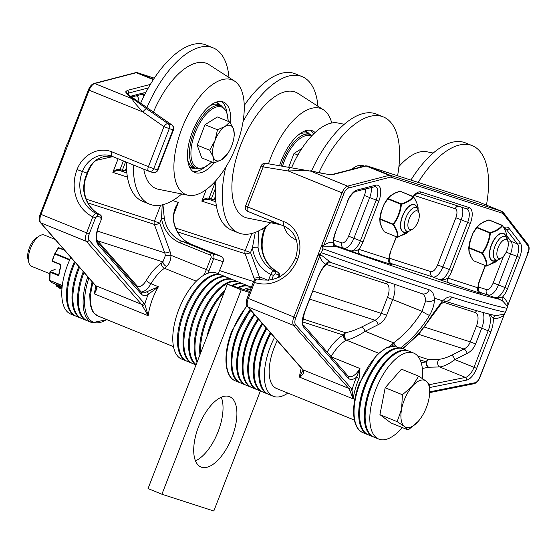 <?xml version="1.0" encoding="UTF-8"?>
<svg xmlns="http://www.w3.org/2000/svg" width="556" height="556" viewBox="0 0 556 556"><rect width="100%" height="100%" fill="white"/><g stroke="black" fill="none" stroke-linecap="round" stroke-linejoin="round"><path stroke-width="0.83" d="M319.672 255.128A4.219 2.731 96.5 0 1 320.041 254.05L317.983 255.128L319.672 255.128L319.686 256.017A4.219 2.968 171.2 0 1 321.132 254.961L320.041 254.05L321.403 252.723L317.983 255.128L293.853 317.073A8.437 3.885 112.1 0 0 293.686 325.475L348.661 388.359A1.487 1.286 -41.2 0 0 350.572 387.574L295.597 324.69A1.487 1.286 138.8 0 1 293.686 325.475L248.073 306.968A8.437 3.885 -67.9 0 1 248.275 298.482L254.495 282.434C255.468 280.064 256.559 278.938 257.769 279.063A2.106 1.87 -72.1 0 0 257.762 279.056C255.385 279.001 253.953 279.974 253.46 281.975L254.495 282.434A37.968 33.673 -72.1 0 0 297.682 259.075A29.531 26.195 -72.1 0 0 284.074 221.705L247.649 206.922L263.176 166.897L288.272 170.991C297.96 170.609 305.3 170.616 310.283 171.005L320.034 172.805A4.191 1.932 112.1 0 1 320.214 172.833A4.219 4.219 0 0 0 320.006 172.784A4.219 0.41 101.4 0 1 320.034 172.805M293.915 317.177L295.709 317.83L319.686 256.017C320.972 260.09 323.029 262.835 325.872 264.253A4.219 3.725 123.3 0 1 329.604 261.584L321.132 254.961M329.604 261.584L331.751 262.8L328.492 262.891L325.872 264.253A18.98 8.75 112.1 0 0 318.47 276.075L304.285 312.639A14.762 6.804 112.1 0 0 303.937 327.484L348.063 377.955A18.98 8.75 112.1 0 0 356.507 377.218A40.074 18.466 112.1 0 0 351.969 390.277A18.362 8.458 112.1 0 0 350.572 387.574M331.633 262.766L422.143 293.742A6.324 5.497 -71.8 0 0 429.211 289.808A674.949 20.113 -158.8 0 1 321.403 252.723L322.925 248.789L322.807 246.92M504.25 228.481L505.112 228.523A12.656 5.831 -67.9 0 1 506.349 229.496L517.448 243.903A12.656 5.831 -67.9 0 1 517.01 256.455L504.945 287.556L507.607 288.557A14.762 6.804 112.1 0 1 502.561 297.022A4.219 3.718 -54 0 0 502.895 301.22L507.225 306.05A4.219 2.968 171.2 0 1 507.92 304.688C506.815 300.991 505.029 298.433 502.561 297.022L498.586 297.801L494.812 297.55L499.364 299.253A4.219 1.932 110.3 0 1 498.586 297.801M507.225 306.05L507.531 306.641A4.219 4.101 49.6 0 1 507.767 305.508L528.012 252.883L527.533 252.619M507.524 306.69L507.6 306.12M507.579 306.356L507.767 305.508M324.266 246.892A4.219 2.808 49.7 0 1 323.884 245.189L323.265 245.856A4.219 2.773 -56.9 0 0 322.807 246.913L336.352 246.544A668.625 19.926 -158.8 0 0 499.364 299.253L502.895 301.22M507.524 306.683L507.586 306.321M323.265 245.856L322.014 244.737L322.925 248.789A674.949 20.113 21.2 0 0 506.989 308.302L507.461 306.926M479.863 293.151A4.219 3.739 107.9 0 1 477.924 287.813L447.795 278.07C445.787 279.578 442.923 280.078 439.212 279.578L479.863 293.151C481.413 293.61 481.454 293.478 479.988 292.762A12.656 5.831 -67.9 0 1 479.939 292.741M342.197 192.696L343.976 193.384A6.95 3.204 -67.9 0 1 348.487 188.025A1.487 1.244 -104.6 0 0 347.59 186.142A8.437 3.885 112.1 0 0 342.079 192.73L322.014 244.737L322.807 246.913M334.156 246.662A4.219 3.683 90.4 0 1 333.329 242.312C330.438 241.985 327.289 242.944 323.884 245.189L343.976 193.384M335.136 245.898L335.553 246.134A4.219 4.177 123.5 0 0 336.352 246.544L335.365 246.002A12.656 5.831 -67.9 0 0 335.421 246.016M335.553 246.134L333.329 242.312A14.762 6.804 112.1 0 1 335.24 232.832L347.535 201.786L335.24 232.832M496.543 315.558A4.219 3.697 -87 0 0 493.235 318.366C496.418 318.894 499.907 317.942 503.715 315.516A4.219 2.808 49.7 0 1 504.097 314.119L496.543 315.558L494.02 315.217C483.129 312.736 466.609 307.982 444.446 300.956L444.487 300.963A6.324 5.72 107.6 0 1 444.452 300.956M479.251 377.1L479.738 377.336L504.174 314.779A4.219 4.149 164 0 1 504.758 313.772L504.097 314.119M503.319 315.043L504.146 314.87L504.758 313.772M489.495 314.14L490.809 315.37A4.219 2.37 110 0 1 492.081 314.765M490.809 315.37L493.235 318.366A18.98 8.75 112.1 0 1 490.837 331.807L488.175 330.799L473.99 367.37A12.656 5.831 -67.9 0 1 465.448 377.427A2.106 1.793 78.6 0 1 466.686 380.109A14.762 6.804 112.1 0 0 476.652 368.371L490.837 331.807M342.079 192.73L293.853 317.073M504.612 314.015L507.204 307.815M302.436 369.413L302.888 370.06A2.106 1.758 -29.6 0 0 303.666 370.727A16.875 7.777 112.1 0 0 303.048 369.851L248.073 306.968A2.106 1.821 -41.2 0 1 247.462 306.53L302.436 369.413A2.106 1.821 -41.2 0 0 303.048 369.851L348.661 388.359A16.875 7.777 -67.9 0 1 349.946 390.847A1.487 1.14 -16.5 0 0 351.969 390.277L353.213 398.916A37.968 17.493 -67.9 0 1 359.086 378.414L359.968 368.531L356.507 377.218L359.086 378.414M349.946 390.847L353.213 398.916L299.441 377.1C302.735 374.939 304.146 372.819 303.666 370.727M402.961 348.737L418.974 333.92L432.088 316.051A6.324 0.737 -149.1 0 1 432.088 316.051L440.922 304.16L441.805 301.776A109.678 97.286 -72.1 0 0 442.256 300.692L438.552 299.496A674.949 20.113 21.2 0 1 434.799 298.28L434.424 299.239C434.062 294.089 432.325 290.948 429.211 289.808M434.799 298.28L438.552 299.496A674.949 20.113 21.2 0 0 442.215 300.678L442.256 300.692M506.989 308.302L505.46 312.229A674.949 20.113 -158.8 0 1 451.667 297.064C448.88 296.285 445.599 297.814 441.839 301.637M277.291 340.647A37.968 17.493 112.1 0 0 275.484 344.484A37.968 17.493 112.1 0 0 276.485 388.449L354.387 420.065M326.337 264.385L386.448 283.817A12.656 5.831 -67.9 0 1 387.435 297.411L381.333 313.139A12.656 11.224 107.9 0 1 375.05 320.235L361.873 326.9C355.868 329.861 350.44 331.779 345.589 332.648L345.352 332.683A4.219 2.12 -99.3 0 0 344.581 336.436A4.219 2.12 -99.3 0 0 346.242 340.216L346.464 340.182C352.254 338.75 358.46 335.782 365.104 331.272L378.282 324.614A16.875 14.97 -72.1 0 0 386.656 315.141L392.758 299.42A16.875 7.777 112.1 0 0 394.273 284.436M302.93 370.421L299.441 377.1A37.968 17.493 112.1 0 1 301.255 368.065M319.943 172.958L329.048 174.514A2.106 0.917 -85.2 0 0 328.77 174.375L333.051 174.236A2.106 1.772 75.4 0 1 333.051 174.236L333.051 174.236A2.106 1.772 75.4 0 1 334.038 174.313L366.105 165.98L389.165 175.342L347.59 186.142L310.283 171.005A4.219 0.41 101.4 0 0 310.199 170.803L310.199 170.803A4.219 0.41 101.4 0 0 310.172 170.803M328.77 174.375C324.176 173.931 319.672 172.624 320.541 172.909L319.915 172.84M290.934 167.46A4.219 1.932 99.3 0 0 290.802 167.425L290.802 167.425A4.219 1.932 99.3 0 0 288.272 170.991L342.016 192.8M466.797 208.861A12.656 5.831 -67.9 0 1 466.838 208.882A12.656 5.831 -67.9 0 1 467.645 222.407L449.345 269.577L452.007 270.584A14.762 6.804 112.1 0 1 447.795 278.07A4.219 3.739 -72.1 0 0 449.734 283.407M479.71 292.644L478.494 290.454L477.924 287.813A14.762 6.804 112.1 0 1 479.807 279.571L480.036 279.633C478.452 283.977 477.931 287.563 478.48 290.385M363.04 241.818L378.838 201.105A14.762 6.804 112.1 0 0 375.557 185.231L357.001 190.055A2.106 1.772 -104.6 0 1 355.798 191.389L375.376 186.573A12.656 5.831 -67.9 0 1 376.176 200.097L360.378 240.817L363.04 241.818A14.762 6.804 112.1 0 1 358.828 249.303A4.219 3.739 -72.1 0 0 360.774 254.648L390.903 264.385A4.219 3.739 107.9 0 1 388.957 259.047L358.828 249.303C356.82 250.819 353.957 251.319 350.245 250.812L360.774 254.648M390.764 263.891L389.541 261.737L388.957 259.047A14.762 6.804 112.1 0 1 390.847 250.812L396.504 236.877M392.376 345.922L393.606 342.864L389.985 346.353M421.83 293.624C424.193 294.499 425.472 296.89 425.681 300.796L422.032 311.297A103.353 91.677 107.9 0 1 393.627 342.85L392.446 345.915M361.873 326.9A4.219 1.466 -116.8 0 1 365.104 331.272L393.627 342.85A6.324 1.835 53.5 0 0 397.707 347.854M441.805 301.776L431.338 315.982A109.678 97.286 107.9 0 1 402.461 348.522M434.841 298.294A109.678 97.286 107.9 0 1 434.389 299.378L434.104 300.011C431.581 301.602 428.773 301.859 425.681 300.796M400.528 347.98A109.678 97.286 -72.1 0 0 429.489 315.384C432.742 309.768 434.382 304.438 434.389 299.378M439.268 359.232A4.219 2.982 -91.4 0 0 437.669 363.228A4.219 2.982 -91.4 0 0 439.65 366.96C444.022 366.39 449.102 363.944 454.891 359.621A4.219 1.466 63.2 0 0 451.667 355.242C446.676 357.668 442.541 359.002 439.268 359.232L428.273 359.496A4.219 3.739 -72.1 0 0 426.181 361.866L421.239 362.853M422.345 368.489L428.655 367.224A4.219 3.579 78.6 0 1 426.181 361.866L420.155 359.913M429.732 384.599L465.448 377.427L439.65 366.96L428.655 367.224A4.219 2.982 88.6 0 1 426.674 363.492A4.219 2.982 88.6 0 1 428.273 359.496L417.785 356.104M345.589 332.648A4.219 2.148 -99.1 0 0 344.796 336.408A4.219 2.148 -99.1 0 0 346.464 340.182L378.539 353.199M331.07 356.591A37.968 17.493 -67.9 0 1 346.242 340.216A4.219 3.253 61 0 1 343.254 335.053A42.187 19.439 112.1 0 0 327.116 352.073M451.667 297.064A6.324 5.72 107.6 0 1 444.897 301.074M432.088 316.051A6.324 0.737 -149.1 0 1 431.338 315.982M434.424 299.239L434.104 300.011M429.489 315.384A6.324 0.737 -149.1 0 1 422.032 311.297L387.435 297.411M123.404 160.906L120.082 169.469A1.056 0.486 112.1 0 0 120.152 170.595L122.355 171.491A1.056 0.486 112.1 0 0 122.383 171.498L125.343 170.386L122.299 170.365L120.082 169.469C117.754 168.878 115.342 169.844 112.854 172.374L116.419 170.581L120.138 170.588M125.621 161.803L122.299 170.365A1.056 0.486 112.1 0 0 122.369 171.498L126.858 172.951M215.86 180.665L209.042 198.228A1.056 0.486 112.1 0 0 209.112 199.361L211.329 200.257A1.056 0.486 -67.9 0 0 211.35 200.264L214.31 199.152L211.266 199.131L209.042 198.228C206.714 197.637 204.302 198.61 201.814 201.14L205.379 199.34L209.098 199.354M67.776 142.934A4.219 4.149 -16 0 0 68.096 142.315L68.951 142.044L67.359 143.58M88.647 89.773L89.134 90.009L68.951 142.044L67.665 143.08L66.81 144.859L67.366 143.58M67.644 143.107L68.096 142.315M67.505 143.316L67.172 143.921M96.459 288.515L94.409 293.902L97.064 288.223A1.487 1.14 -16.5 0 1 96.438 287.584L95.347 285.436L40.366 222.553C38.948 220.544 38.892 217.757 40.206 214.192L64.503 151.586A4.219 4.101 -130.4 0 0 64.67 150.975M64.503 151.586L64.927 152.434L64.691 150.766M40.366 222.553A1.487 1.286 -41.2 0 0 40.797 222.852A8.437 3.885 -67.9 0 1 40.963 214.456L40.373 214.22M89.134 90.009L89.196 90.114A8.437 3.885 -67.9 0 1 94.701 83.525L136.276 72.718A8.437 3.885 -67.9 0 1 137.492 72.725L154.297 78.16L137.415 72.697A1.487 1.32 107.9 0 1 137.492 72.725L153.581 79.251M40.963 214.456L89.196 90.114M133.273 99.024L129.465 95.479A4.219 3.607 132.9 0 0 128.978 95.278L128.255 95.173L132.008 98.662C132.696 100.573 136.338 105.028 142.941 112.013A4.219 1.883 -55.2 0 1 146.972 109.039L133.273 99.024A4.219 3.607 132.9 0 0 132.008 98.662L94.701 83.525A1.487 1.244 75.4 0 0 94.006 83.469L135.581 72.669A1.487 1.244 75.4 0 1 136.276 72.718L153.331 79.64M40.852 214.484L64.927 152.434L64.809 150.162L66.97 144.372M64.684 150.766L65.066 149.279M64.892 149.8L64.739 150.454M207.916 273.232A18.98 8.75 112.1 0 0 209.021 270.64L213.664 258.672L222.935 261.667A4.219 3.739 107.9 0 0 220.989 256.33L211.725 253.334L181.888 241.228L191.153 244.223L220.989 256.33A2.106 0.973 -67.9 0 1 221.017 256.337L191.188 244.23C181.847 240.136 176.05 232.561 173.792 221.503L173.792 221.503A2.106 0.5 170 0 0 173.576 221.337A33.749 29.934 -72.1 0 0 191.153 244.223A2.106 0.973 -67.9 0 1 191.188 244.23A2.106 0.973 -67.9 0 1 191.215 244.244M175.209 209.264L178.379 202.412C174.417 208.125 172.819 214.435 173.576 221.337M164.312 218.341A2.106 0.5 170 0 0 161.525 218.577A35.855 31.803 -72.1 0 0 180.2 242.889A2.106 0.973 112.1 0 1 181.888 241.228A33.749 29.934 107.9 0 1 164.312 218.341L162.957 204.691M162.192 204.879L161.525 218.577L159.725 223.206A4.219 1.286 -20 0 1 154.339 224.395L164.701 252.841A4.219 1.286 160 0 0 170.087 251.66L159.725 223.206L154.401 221.205A4.219 3.739 -72.1 0 0 154.339 224.395L87.945 202.926M279.001 277.11L278.174 276.756M279.209 277.222C279.974 275.081 279.585 273.448 278.056 272.315L277.944 272.273A2.106 1.87 107.9 0 1 278.82 274.893L278.98 277.166M265.705 226.667A25.312 22.448 -72.1 0 0 264.003 230.274A33.749 29.934 -72.1 0 0 277.944 272.273L274.24 271.071C273.01 270.939 271.849 272.037 270.758 274.365L273.42 275.366L275.109 273.698L278.82 274.893M255.294 232.38L252.438 247.684A4.219 0.917 -7.5 0 1 258.04 247.399L258.575 230.955M141.3 294.055A2.106 1.821 -41.2 0 0 141.154 291.963L98.099 242.715A2.106 1.821 138.8 0 1 98.245 244.807L141.3 294.055A18.98 8.75 112.1 0 0 148.23 294.381A2.106 1.598 -120.9 0 0 146.701 291.817A16.875 7.777 -67.9 0 1 142.002 292.595L141.154 291.963A16.875 7.777 112.1 0 0 150.989 283.727A37.968 17.493 -67.9 0 1 164.493 268.27L196.303 281.176M95.347 285.436A1.487 1.286 -41.2 0 0 95.778 285.735L40.797 222.852L86.409 241.367L141.391 304.25A16.875 7.777 -67.9 0 1 142.002 305.126A2.106 1.758 -29.6 0 0 144.789 304.118A42.187 19.439 112.1 0 1 148.23 294.381L158.411 286.743L146.701 291.817M98.69 225.722L101.289 219.696L98.69 225.722A18.98 8.75 112.1 0 0 98.245 244.807M101.289 219.696C102.054 217.403 101.672 215.77 100.136 214.79L100.017 214.741A2.106 1.87 107.9 0 1 100.893 217.368L101.053 219.634M97.182 216.166A2.106 1.87 107.9 0 0 96.313 213.546A33.749 29.934 107.9 0 1 82.371 171.547L87.528 173.187C91.844 162.491 95.41 161.059 96.091 160.392L96.091 160.392A4.219 1.251 -125.4 0 1 95.542 160.42C91.615 163.61 88.786 167.829 87.063 173.069C84.463 178.956 83.379 184.96 83.824 191.076A33.749 29.934 -72.1 0 0 100.017 214.741L96.313 213.546C95.083 213.414 93.922 214.512 92.831 216.833L95.493 217.841L97.182 216.166L100.893 217.368M142.002 305.126L148.181 315.718L144.789 304.118A18.98 8.75 112.1 0 0 144.101 303.131L89.12 240.248A6.324 2.919 -67.9 0 1 89.273 233.881L95.493 217.841M83.824 191.076A4.219 0.917 -7.5 0 1 84.255 191.403C86.02 202.447 91.309 210.237 100.136 214.79M150.356 84.415L127.282 90.413A2.106 1.772 75.4 0 1 128.554 93.081L148.299 87.952M128.651 95.229L127.22 93.707M127.227 93.943L128.554 93.081L128.29 94.61M128.978 95.278A4.191 1.932 -67.9 0 1 129.388 95.396A4.191 1.932 -67.9 0 1 129.534 95.507M253.974 277.965A4.219 1.286 160 0 0 259.36 276.784L250.541 252.57A4.219 1.286 -20 0 1 245.154 253.758L254.676 280.009M259.909 279.668L259.36 276.784L267.999 280.287M136.422 286.548A4.219 3.649 138.8 0 1 136.804 285.575L97.661 240.804A4.219 3.649 -41.2 0 0 97.363 241.485M161.316 263.224A4.219 3.086 55.9 0 0 164.493 268.27A16.875 7.777 112.1 0 0 166.619 266.498A4.219 2.544 45.2 0 1 162.908 261.897A12.656 5.831 -67.9 0 1 161.316 263.224A42.187 19.439 112.1 0 0 146.304 280.405A12.656 5.831 -67.9 0 1 136.804 285.575M166.619 266.498C169.476 263.613 170.921 259.874 170.963 255.28A4.219 0.917 -7.5 0 1 165.361 255.558L162.908 261.897L97.661 240.804L96.946 240.164M198.631 426.459A37.968 17.493 -67.9 0 1 229.593 396.678A37.968 17.493 -67.9 0 1 231.511 438.448A37.968 17.493 -67.9 0 1 201.029 467.033A37.968 17.493 -67.9 0 1 198.631 426.459M195.469 460.834A37.968 17.493 112.1 0 0 218.112 431.616A37.968 17.493 112.1 0 0 221.274 397.241M260.354 391.007L213.81 511.006L161.914 494.228L148.035 488.592L227.328 284.172L249.79 291.434M161.914 494.228L241.207 289.801L227.328 284.172M241.207 289.801L249.394 292.449M250.242 309.713A46.405 21.385 112.1 0 0 237.065 333.162A46.405 21.385 112.1 0 0 240.004 382.757A46.405 21.385 112.1 0 0 240.435 382.917M254.12 314.147A46.405 21.385 112.1 0 0 242.618 335.421A46.405 21.385 112.1 0 0 245.557 385.009A46.405 21.385 112.1 0 0 245.988 385.169M258.067 318.664A46.405 21.385 112.1 0 0 248.171 337.673A46.405 21.385 112.1 0 0 251.11 387.261A46.405 21.385 112.1 0 0 251.534 387.421M196.011 364.903L192.828 363.61A46.405 21.385 -67.9 0 1 190.458 312.569A46.405 21.385 -67.9 0 1 227.724 277.611L232.408 279.515A46.405 21.385 112.1 0 0 195.816 312.854A46.405 21.385 112.1 0 0 196.06 364.778M191.959 363.256L187.275 361.358A46.405 21.385 -67.9 0 1 184.912 310.317A46.405 21.385 -67.9 0 1 222.171 275.359L226.855 277.263A46.405 21.385 112.1 0 0 189.596 312.222A46.405 21.385 112.1 0 0 191.959 363.256L192.404 363.429M87.772 276.77A46.405 21.385 112.1 0 0 92.046 322.716L87.361 320.812A46.405 21.385 -67.9 0 1 83.97 272.419M262.078 323.251A46.405 21.385 112.1 0 0 253.717 339.924A46.405 21.385 112.1 0 0 256.657 389.513A46.405 21.385 112.1 0 0 257.087 389.673M83.268 271.62A46.405 21.385 112.1 0 0 86.493 320.464L81.815 318.56A46.405 21.385 -67.9 0 1 79.522 267.339M266.157 327.915A46.405 21.385 112.1 0 0 259.27 342.176A46.405 21.385 112.1 0 0 262.21 391.765A46.405 21.385 112.1 0 0 262.64 391.924M78.834 266.553A46.405 21.385 112.1 0 0 80.947 318.206L76.262 316.308A46.405 21.385 -67.9 0 1 75.143 262.328M58.324 247.795A0.528 0.438 -154.6 0 1 58.734 247.698M58.957 274.525L60.91 265.525A1.056 0.862 -110.6 0 0 60.229 264.204L52.34 261.007L54.759 253.738L58.269 247.844L64.503 250.158M52.354 261.313A0.528 0.493 25.4 0 1 52.125 260.729L54.773 253.71L58.901 247.656A0.528 0.528 0 0 0 58.269 247.851L54.773 253.71A0.528 0.528 0 0 0 54.759 253.738L52.125 260.729A0.528 0.528 0 0 0 52.431 261.389L60.243 264.51M56.337 284.179L56.497 286.145L61.98 288.369M59.826 285.895L51.861 282.663A0.528 0.486 130.7 0 1 51.645 282.476M56.253 285.721A0.528 0.431 -55.6 0 0 56.497 286.145L60.715 288.911A0.528 0.396 -57.6 0 1 60.66 288.884A0.528 0.528 0 0 0 60.743 288.925L60.771 288.932M58.894 274.678A0.528 0.431 69.4 0 1 58.429 274.838L50.513 271.627L50.742 271.133A0.528 0.493 -154.6 0 0 50.172 271.391L49.943 271.884A0.528 0.493 25.3 0 1 50.513 271.627L49.894 272.065A0.528 0.493 25.3 0 1 49.943 271.884A0.528 0.528 0 0 0 49.894 272.072L49.838 280.405L50.13 272.218L58.046 275.428A1.056 0.862 -110.6 0 0 59.103 274.81M49.894 272.058L49.595 280.3A0.528 0.528 0 0 0 49.727 280.648L51.736 282.587A0.528 0.528 0 0 0 51.882 282.677L49.894 280.773A0.528 0.507 138 0 1 49.727 280.648L49.727 280.648A0.528 0.507 138 0 1 49.602 280.328M60.229 264.204L52.431 261.389L52.125 260.743M50.172 271.391L50.172 271.391A0.528 0.493 -154.6 0 0 50.165 271.411A0.528 0.528 0 0 1 50.464 271.126A0.528 0.431 69.4 0 1 50.742 271.133L55.127 269.486M49.762 273.684L31.622 266.324A16.875 7.777 -67.9 0 1 28.752 262.335A16.875 7.777 -67.9 0 1 28.564 261.424A16.875 7.777 -67.9 0 1 39.469 235.918A16.875 7.777 -67.9 0 1 44.313 235.056L55.141 239.448M39.469 235.918L36.647 237.676A13.691 6.311 112.1 0 0 27.8 258.366A13.691 6.311 112.1 0 0 27.953 259.103L28.752 262.335M401.634 408.945L402.391 394.739L412.392 386.198A25.312 11.662 112.1 0 0 401.634 408.945A25.312 11.662 112.1 0 0 404.546 426.556L397.158 421.643L401.634 408.945M418.675 376.148L426.063 381.062A25.312 11.662 112.1 0 0 412.392 386.198L418.675 376.148L401.453 369.163L385.169 387.754L402.391 394.739M429.725 384.467L429.183 397.491A25.312 11.662 112.1 0 0 426.063 381.062L429.725 384.467M420.795 418.105L418.209 421.42L408.208 429.962L404.546 426.556A25.312 11.662 112.1 0 0 418.209 421.42A25.312 11.662 112.1 0 0 420.857 418.015A25.312 11.662 112.1 0 0 428.968 398.673A25.312 11.662 112.1 0 0 429.183 397.491M397.158 421.643L379.936 414.658L390.986 422.97L408.208 429.962M379.936 414.658L385.169 387.754M408.542 350.996A46.405 21.385 112.1 0 0 408.118 350.815A46.405 21.385 112.1 0 0 370.282 387.226A46.405 21.385 112.1 0 0 373.222 436.814A46.405 21.385 112.1 0 0 373.653 436.974M422.414 378.525A46.405 21.385 112.1 0 0 413.671 353.067A46.405 21.385 112.1 0 0 375.835 389.478A46.405 21.385 112.1 0 0 378.775 439.066A46.405 21.385 112.1 0 0 402.252 427.543M274.497 337.457A46.405 21.385 112.1 0 0 270.369 346.68A46.405 21.385 112.1 0 0 273.309 396.268A46.405 21.385 112.1 0 0 287.876 393.071M402.989 348.744A46.405 21.385 112.1 0 0 402.565 348.563A46.405 21.385 112.1 0 0 364.729 384.967A46.405 21.385 112.1 0 0 367.669 434.563A46.405 21.385 112.1 0 0 368.1 434.722M197.429 361.247A46.405 21.385 -67.9 0 1 205.574 308.413A46.405 21.385 -67.9 0 1 238.823 282.121L243.507 284.019A46.405 21.385 112.1 0 0 231.623 285.562M210.217 328.283A46.405 21.385 -67.9 0 1 214.255 317.872M238.67 287.841A46.405 21.385 -67.9 0 1 249.922 286.625L251.416 287.23M200.633 353.004A46.405 21.385 -67.9 0 1 224.158 292.338M232.575 285.867A46.405 21.385 -67.9 0 1 244.376 284.373L249.06 286.27A46.405 21.385 112.1 0 0 237.711 287.528M196.136 364.59A46.405 21.385 -67.9 0 1 197.088 312.263A46.405 21.385 -67.9 0 1 233.27 279.87L237.954 281.767A46.405 21.385 112.1 0 0 204.198 309.032A46.405 21.385 112.1 0 0 197.123 362.039M270.292 332.648A46.405 21.385 112.1 0 0 264.823 344.428A46.405 21.385 112.1 0 0 267.763 394.016A46.405 21.385 112.1 0 0 268.187 394.176M186.406 361.004L181.722 359.106A46.405 21.385 -67.9 0 1 179.359 308.066A46.405 21.385 -67.9 0 1 216.618 273.107L221.302 275.011A46.405 21.385 112.1 0 0 184.043 309.97A46.405 21.385 112.1 0 0 186.406 361.004L186.858 361.178M74.469 261.556A46.405 21.385 112.1 0 0 75.345 315.94A46.405 21.385 112.1 0 0 75.394 315.954L70.709 314.057A46.405 21.385 -67.9 0 1 70.668 314.036A46.405 21.385 -67.9 0 1 70.834 257.393M279.661 224.311A61.848 28.502 -67.9 0 1 277.18 224.04L247.517 218.07A67.498 31.101 -67.9 0 1 241.478 143.059A67.498 31.101 -67.9 0 1 298.085 93.464L323.516 109.852A61.848 28.502 -67.9 0 1 331.744 123.008M277.18 224.04A61.848 28.502 -67.9 0 1 270.619 220.642M268.527 163.791A61.848 28.502 -67.9 0 1 323.516 109.852M270.702 222.734A84.366 38.878 -67.9 0 1 238.573 232.929A84.366 38.878 -67.9 0 1 225.687 167.342M243.041 121.618A84.366 38.878 -67.9 0 1 302.019 76.575A84.366 38.878 -67.9 0 1 317.962 106.272M238.573 232.929L231.637 230.114A84.366 38.878 -67.9 0 1 216.055 180.443M244.251 105.459A84.366 38.878 -67.9 0 1 295.083 73.76L302.019 76.575M310.456 130.257A38.03 17.528 -67.9 0 1 313.584 133.961M279.592 165.598A38.03 17.528 -67.9 0 1 312.354 130.771A38.03 17.528 -67.9 0 1 315.064 132.55M304.771 131.035A35.097 16.173 -67.9 0 1 306.05 131.424A35.097 16.173 -67.9 0 1 309.609 134.288M288.779 167.099L293.985 153.463L301.825 148.549M293.985 153.463L297.87 155.034M312.041 135.532L307.579 133.461A33.749 15.547 112.1 0 0 298.558 134.788M473.462 260.701L486.424 266.025A0.528 0.528 0 0 0 486.778 266.046L486.903 265.935A0.528 0.466 -175.6 0 1 486.34 265.928L495.139 262.3L497.856 259.944L486.903 265.935C487.223 262.453 485.784 258.213 482.587 253.216C486.952 247.225 489.551 240.519 490.392 233.096C496.216 231.31 500.261 228.843 502.513 225.694C505.758 230.622 507.197 234.861 506.829 238.406M483.484 222.178A0.528 0.396 58.6 0 1 483.97 221.886A0.528 0.368 -114.8 0 0 483.699 221.872L483.699 221.872A0.528 0.368 -114.8 0 0 483.671 221.886A0.528 0.528 0 0 0 483.644 221.9L479.383 224.506A0.528 0.396 58.6 0 1 479.71 224.492L483.97 221.886L488.668 220.072M479.355 224.527A0.528 0.396 58.6 0 1 479.383 224.506A0.528 0.528 0 0 0 479.328 224.548L479.328 224.548A0.528 0.424 50.7 0 1 479.71 224.492L477.027 227.321A0.528 0.452 36.4 0 0 476.555 227.474A0.528 0.452 36.4 0 1 476.555 227.474L472.85 233.471A19.119 8.813 -67.9 0 1 475.491 228.989L476.548 227.48A0.528 0.528 0 0 0 476.548 227.48L479.279 224.596A0.528 0.424 50.7 0 1 479.328 224.548L476.749 227.71L489.836 233.027C489.051 240.373 486.479 246.996 482.128 252.904L469.035 247.587L470.348 240.713L472.85 233.471L475.491 228.989M469.201 244.494L470.084 240.595A0.528 0.528 0 0 0 470.07 240.644L469.201 244.494A19.119 8.813 -67.9 0 1 470.07 240.644L472.85 233.478A0.528 0.528 0 0 0 472.829 233.52L477.027 227.321L490.121 232.637L489.836 233.027L490.392 233.096L490.121 232.637C495.889 230.921 499.879 228.481 502.089 225.319A0.528 0.452 36.4 0 1 502.513 225.694L489.231 220.086M468.958 251.368A0.528 0.41 -18.7 0 0 469.188 251.625A0.528 0.438 169.3 0 1 468.951 251.333L468.951 251.333A0.528 0.438 169.3 0 1 468.944 251.242L468.986 248.052A0.528 0.466 -175.6 0 1 468.743 247.622L468.743 247.622A0.528 0.466 -175.6 0 1 468.743 247.601A0.528 0.528 0 0 0 468.743 247.622L468.951 251.333A0.528 0.528 0 0 0 468.965 251.402L470.48 255.878A0.528 0.41 -18.7 0 0 470.703 256.094L469.188 251.625L468.986 248.052L482.08 253.362L482.587 253.216L482.128 252.904L482.08 253.362C485.284 258.276 486.702 262.467 486.34 265.928L473.246 260.618L470.703 256.094A0.528 0.382 -25.2 0 1 470.508 255.934A0.528 0.382 -25.2 0 0 470.508 255.934L473.33 260.715A0.528 0.528 0 0 1 473.087 260.514L473.059 260.319M469.097 245.106L468.743 247.601L469.097 245.106M433.221 153.046L426.751 151.746A61.848 28.502 112.1 0 0 398.909 166.578M486.43 205.122A84.366 38.878 112.1 0 0 472.294 145.672L465.351 142.85A84.366 38.878 112.1 0 0 464.128 142.405A84.366 38.878 112.1 0 0 410.926 180.081M472.294 145.672A84.366 38.878 112.1 0 0 471.064 145.22A84.366 38.878 112.1 0 0 418.161 182.424M508.066 242.062L507.419 239.434A12.656 5.831 112.1 0 0 505.265 236.439A12.656 5.831 112.1 0 0 495.076 246.037A12.656 5.831 112.1 0 0 495.743 259.895A12.656 5.831 112.1 0 0 499.378 259.249L501.672 257.817A10.071 4.636 -67.9 0 1 497.189 256.351A10.071 4.636 -67.9 0 1 498.252 247.309A10.071 4.636 -67.9 0 1 503.799 239.997A10.071 4.636 -67.9 0 1 508.066 242.062A10.071 4.636 -67.9 0 1 501.672 257.817M188.213 195.274A61.848 28.502 -67.9 0 1 182.681 126.532A61.848 28.502 -67.9 0 1 234.549 81.093A61.848 28.502 -67.9 0 1 235.869 147.034A61.848 28.502 -67.9 0 1 188.213 195.274L158.557 189.311A67.498 31.101 -67.9 0 1 143.768 169.17M153.428 112.103A67.498 31.101 -67.9 0 1 209.119 64.698L234.549 81.093M181.742 193.975A84.366 38.878 -67.9 0 1 149.613 204.163A84.366 38.878 -67.9 0 1 133.35 164.937M146.909 107.565A84.366 38.878 -67.9 0 1 213.059 47.809A84.366 38.878 -67.9 0 1 229.002 77.513M149.613 204.163L142.67 201.348A84.366 38.878 -67.9 0 1 126.414 162.123M140.64 103.207A84.366 38.878 -67.9 0 1 206.123 44.994L213.059 47.809M203.823 167.905A38.03 17.528 -67.9 0 1 193.071 171.54M221.496 101.491A38.03 17.528 -67.9 0 1 226.674 111.596M214.13 162.929A38.03 17.528 -67.9 0 1 194.788 172.492A38.03 17.528 -67.9 0 1 192.849 130.66A38.03 17.528 -67.9 0 1 223.387 102.005A38.03 17.528 -67.9 0 1 230.538 123.14M215.811 102.269A35.097 16.173 -67.9 0 1 217.083 102.658A35.097 16.173 -67.9 0 1 220.649 105.522M195.385 168.114A35.097 16.173 -67.9 0 1 190.687 167.703A35.097 16.173 -67.9 0 1 189.596 167.154M213.337 157.153L209.688 150.224L214.991 140.564A18.98 8.75 112.1 0 0 213.337 157.153A18.98 8.75 112.1 0 0 221.754 159.655L214.199 162.957L213.337 157.153M217.507 129.763L225.062 126.469A18.98 8.75 112.1 0 0 214.991 140.564L217.507 129.763L205.025 124.697L217.347 116.969L229.83 122.035L233.478 128.964A18.98 8.75 112.1 0 0 225.062 126.469L229.83 122.035M227.578 153.713L221.754 159.655A18.98 8.75 112.1 0 0 227.578 153.713A18.98 8.75 112.1 0 0 231.824 145.561A18.98 8.75 112.1 0 0 233.819 138.326A18.98 8.75 112.1 0 0 233.478 128.964L234.34 134.767L233.819 138.326M209.688 150.224L197.206 145.158L201.717 157.89L214.199 162.957M197.206 145.158L205.025 124.697M228.321 121.423L226.57 111.36L221.357 105.807L218.612 104.695A33.749 15.547 112.1 0 0 209.591 106.029M187.692 159.996A33.749 15.547 112.1 0 0 193.238 167.238L195.976 168.35A33.749 15.547 112.1 0 0 196.212 168.44M384.495 231.935L397.457 237.266A0.528 0.528 0 0 0 397.811 237.28L397.936 237.176A0.528 0.466 -175.6 0 1 397.38 237.162L406.172 233.534L408.896 231.178L397.936 237.176C398.256 233.694 396.817 229.454 393.627 224.457C397.992 218.466 400.591 211.76 401.432 204.33C407.256 202.551 411.294 200.077 413.546 196.928C416.791 201.856 418.23 206.095 417.862 209.647M394.524 193.412A0.528 0.396 58.6 0 1 395.01 193.127A0.528 0.368 -114.8 0 0 394.739 193.106L394.739 193.106A0.528 0.368 -114.8 0 0 394.711 193.12A0.528 0.528 0 0 0 394.684 193.14L390.423 195.74A0.528 0.396 58.6 0 1 390.743 195.726L395.01 193.127L399.708 191.313M390.395 195.761A0.528 0.396 58.6 0 1 390.423 195.74A0.528 0.528 0 0 0 390.361 195.781L390.361 195.781A0.528 0.424 50.7 0 1 390.743 195.726L388.067 198.561A0.528 0.452 36.4 0 0 387.588 198.707A0.528 0.452 36.4 0 1 387.588 198.707L383.89 204.712A19.119 8.813 -67.9 0 1 386.531 200.23L387.588 198.714A0.528 0.528 0 0 0 387.588 198.714L390.312 195.83A0.528 0.424 50.7 0 1 390.361 195.781L387.782 198.951L400.876 204.26C400.091 211.607 397.519 218.237 393.168 224.137L380.075 218.828L381.381 211.947L383.89 204.712L386.531 200.23M383.918 204.789L381.124 211.836A0.528 0.528 0 0 0 381.103 211.878L380.241 215.728A19.119 8.813 -67.9 0 1 381.103 211.885L383.89 204.712A0.528 0.528 0 0 0 383.869 204.754L388.067 198.561L401.154 203.871L400.876 204.26L401.432 204.33L401.154 203.871C406.929 202.155 410.919 199.722 413.129 196.56A0.528 0.452 36.4 0 1 413.546 196.928L400.264 191.32M379.998 222.608A0.528 0.41 -18.7 0 0 380.221 222.859A0.528 0.438 169.3 0 1 379.984 222.567L379.984 222.567A0.528 0.438 169.3 0 1 379.977 222.476L379.776 218.862A0.528 0.466 -175.6 0 1 379.783 218.842L380.026 219.286A0.528 0.466 -175.6 0 1 379.776 218.862L380.137 216.347L379.783 218.835A0.528 0.528 0 0 0 379.776 218.862L379.984 222.567A0.528 0.528 0 0 0 380.005 222.636L381.52 227.112A0.528 0.41 -18.7 0 0 381.743 227.328L380.221 222.859L380.026 219.286L393.113 224.603L393.627 224.457L393.168 224.137L393.113 224.603C396.317 229.51 397.742 233.701 397.38 237.162L384.286 231.852L381.743 227.328A0.528 0.382 -25.2 0 1 381.541 227.168L384.37 231.949A0.528 0.528 0 0 1 384.12 231.748L384.092 231.56M381.124 211.836L380.137 216.347M344.261 124.28L337.791 122.98A61.848 28.502 112.1 0 0 291.65 167.564M283.789 225.986A61.848 28.502 112.1 0 0 291.455 237.169L296.556 240.456M397.575 175.766A84.366 38.878 112.1 0 0 383.327 116.906L376.391 114.091A84.366 38.878 112.1 0 0 375.161 113.639A84.366 38.878 112.1 0 0 311.471 171.06M383.327 116.906A84.366 38.878 112.1 0 0 382.104 116.461A84.366 38.878 112.1 0 0 318.998 172.582M364.256 166.133A31.636 14.581 112.1 0 0 363.499 165.764A31.636 14.581 112.1 0 0 363.04 165.598A31.636 14.581 112.1 0 0 351.677 169.399M360.712 167.05A31.636 14.581 112.1 0 0 359.635 165.34M419.106 213.295L418.453 210.675A12.656 5.831 112.1 0 0 416.298 207.68A12.656 5.831 112.1 0 0 406.116 217.271A12.656 5.831 112.1 0 0 406.783 231.129A12.656 5.831 112.1 0 0 410.418 230.483L412.712 229.058A10.071 4.636 -67.9 0 1 408.222 227.592A10.071 4.636 -67.9 0 1 409.285 218.55A10.071 4.636 -67.9 0 1 414.839 211.238A10.071 4.636 -67.9 0 1 419.106 213.295A10.071 4.636 -67.9 0 1 412.712 229.058M479.189 291.969L494.812 297.55A12.656 5.831 -67.9 0 0 504.945 287.556L498.496 284.936L510.554 253.835L519.672 257.456A14.762 6.804 112.1 0 0 520.187 242.819L509.087 228.405A14.762 6.804 112.1 0 0 503.854 227.765M390.229 263.21L432.756 276.957L439.212 279.578A12.656 5.831 -67.9 0 0 449.345 269.577L442.889 266.963L461.188 219.787L470.306 223.408A14.762 6.804 112.1 0 0 469.153 207.555L420.968 191.973A14.762 6.804 112.1 0 0 413.108 196.463M390.903 264.385C392.453 264.844 392.494 264.712 391.021 263.996L390.965 263.975M334.587 245.217L350.245 250.812A12.656 5.831 -67.9 0 0 360.378 240.817L348.605 236.189A8.437 3.885 -67.9 0 1 341.85 242.854L333.739 240.234M348.487 188.025L390.062 177.218A6.95 3.204 -67.9 0 1 391.07 177.225L502.554 213.275A6.95 3.204 -67.9 0 1 503.333 213.845L528.2 246.127A6.95 3.204 -67.9 0 1 528.012 252.883M357.001 190.055A14.762 6.804 112.1 0 0 347.305 201.731M396.282 236.786L390.847 250.812M452.007 270.584L470.306 223.408M485.242 265.553L479.807 279.571M507.607 288.557L519.672 257.456M429.844 387.504L466.686 380.109M479.738 377.336A6.95 3.204 -67.9 0 1 475.102 382.723L429.781 391.827M488.648 313.931A16.875 7.777 -67.9 0 1 488.175 330.799L481.718 328.179A16.875 7.777 112.1 0 0 482.914 312.43M475.102 382.723A1.487 1.258 78.6 0 1 474.171 383.689C476.555 382.973 478.466 380.874 479.897 377.385L504.146 314.877M390.062 177.218A1.487 1.244 -104.6 0 0 389.165 175.342A8.437 3.885 112.1 0 1 390.382 175.349L367.321 165.987L478.806 202.036L501.866 211.391L390.382 175.349A1.487 1.32 -72.1 0 1 391.07 177.225M502.554 213.275A1.487 1.32 -72.1 0 0 501.866 211.391A8.437 3.885 112.1 0 1 501.992 211.44L478.924 202.078A8.437 3.885 -67.9 0 1 479.05 202.134M503.333 213.845A1.487 1.272 -37.6 0 0 503.291 212.441L501.992 211.44M528.2 246.127A1.487 1.272 -37.6 0 0 528.158 244.723L503.291 212.441M329.048 174.514L334.038 174.313M333.051 174.236L365.111 165.91A2.106 1.772 75.4 0 1 366.105 165.98A8.437 3.885 -67.9 0 1 367.321 165.987A2.106 1.87 107.9 0 0 367.203 165.945L478.688 201.995A2.106 1.87 -72.1 0 0 478.577 201.96M295.597 324.69A6.95 3.204 -67.9 0 1 295.709 317.83M348.063 377.955A2.106 1.821 138.8 0 0 347.917 375.863L348.765 376.495A16.875 7.777 -67.9 0 0 359.968 368.531L331.355 356.917M297.682 259.075L295.604 258.151C287.014 275.818 274.455 282.809 257.935 279.119A33.749 29.934 107.9 0 1 257.769 279.063L258.095 279.168M253.453 281.975L247.232 298.016L293.846 316.976M310.227 170.817L319.978 172.791A4.219 0.41 101.4 0 1 320.006 172.784L265.705 163.332A4.219 1.932 -80.7 0 0 263.176 166.897L261.098 165.973L245.571 205.998L247.649 206.922A4.219 1.946 -67.9 0 0 247.913 211.433L284.345 226.209A4.219 1.946 -67.9 0 1 284.074 221.705M284.283 226.188L247.976 211.454A4.219 1.946 -67.9 0 1 247.913 211.433A4.219 4.219 0 0 1 245.571 205.998M261.098 165.973A4.219 4.219 0 0 1 265.705 163.332A4.219 1.932 -80.7 0 1 265.837 163.367M284.401 226.236A4.219 1.946 -67.9 0 1 284.345 226.209C296.119 232.457 299.872 243.104 295.604 258.151M347.917 375.863L303.791 325.392A2.106 1.821 138.8 0 1 303.937 327.484M303.791 325.392C302.242 325.781 302.485 321.549 304.514 312.701L304.285 312.639M304.514 312.701L318.47 276.075M476.652 368.371L454.891 359.621L467.242 353.38A16.875 14.97 -72.1 0 0 475.623 343.907L481.718 328.179L476.395 326.177L470.3 341.898L475.623 343.907M413.4 196.602L416.917 193.564L418.585 193.273A2.106 1.87 -72.1 0 0 420.968 191.973M466.658 208.813A2.106 1.87 -72.1 0 0 469.153 207.555M458.102 206.054A4.219 3.739 -72.1 0 0 455.211 208.715A8.437 3.885 -67.9 0 1 455.864 217.778L461.188 219.787A12.656 5.831 112.1 0 0 461.584 207.179M504.361 228.69L506.349 229.496A2.106 1.807 -37.6 0 0 509.087 228.405M506.231 252.174L510.554 253.835A12.656 5.831 112.1 0 0 510.999 241.283L517.448 243.903A2.106 1.807 -37.6 0 0 520.187 242.819M507.899 241.367A4.219 3.614 -37.6 0 1 510.999 241.283L506.794 235.827M374.355 186.573A2.106 1.772 -104.6 0 0 375.557 185.231M365.389 188.901A8.437 3.885 -67.9 0 1 364.402 195.476L378.838 201.105M341.85 242.854A4.219 3.739 107.9 0 0 343.796 248.191A12.656 5.831 112.1 0 0 353.929 238.197L369.719 197.477A12.656 5.831 112.1 0 0 371.172 187.4M503.527 256.233L493.172 282.935L498.496 284.936A12.656 5.831 112.1 0 1 488.356 294.937A4.219 3.739 -72.1 0 1 486.417 289.593L478.306 286.972M493.172 282.935A8.437 3.885 -67.9 0 1 486.417 289.593M455.864 217.778L437.572 264.955L442.889 266.963A12.656 5.831 112.1 0 1 432.756 276.957A4.219 3.739 -72.1 0 1 430.81 271.62L389.346 258.213M414.366 195.51L455.211 208.715M437.572 264.955A8.437 3.885 -67.9 0 1 430.81 271.62M364.402 195.476L348.605 236.189M443.09 302.13L475.415 312.583A4.219 3.739 107.9 0 1 476.735 310.728M475.415 312.583A12.656 5.831 -67.9 0 1 476.395 326.177M424.582 327.116L470.3 341.898A12.656 11.224 107.9 0 1 464.017 349.001A4.219 1.466 -116.8 0 1 467.242 353.38M418.612 334.323L464.017 349.001L451.667 355.242M386.448 283.817A4.219 3.739 107.9 0 1 387.553 282.156M312.931 291.017L386.656 315.141M309.782 299.135L375.05 320.235A4.219 1.466 -116.8 0 1 378.282 324.614M302.888 318.956L345.352 332.683A4.219 3.739 -72.1 0 0 343.254 335.053L302.77 321.959M118.129 158.766L112.854 172.374L127.428 177.086M126.664 170.817L125.343 170.386L126.469 167.495M122.369 171.498L120.152 170.595A1.056 0.486 112.1 0 0 120.165 170.602L119.943 170.518M208.903 199.284L209.112 199.361A1.056 0.486 112.1 0 0 209.125 199.361L211.329 200.257A1.056 0.486 -67.9 0 1 211.266 199.131L215.45 188.338M206.318 189.533L201.814 201.14L216.388 205.852M215.624 199.576L214.31 199.152L215.429 196.261M97.064 288.223A16.875 7.777 112.1 0 0 95.778 285.735L141.391 304.25A2.106 1.821 -41.2 0 0 144.101 303.131M95.882 286.215A37.968 17.493 112.1 0 0 94.409 293.902L148.181 315.718A37.968 17.493 -67.9 0 1 158.411 286.743L150.989 283.727A4.219 1.175 30.7 0 1 146.304 280.405M127.282 90.413L125.58 91.948L128.255 95.173M89.196 90.211L142.941 112.013L163.957 126.636L148.431 166.661L112.006 151.878A29.531 26.195 -72.1 0 0 77.048 169.545A37.968 33.673 -72.1 0 0 92.831 216.833L86.611 232.881L41.033 214.387M89.273 233.881L86.611 232.881A8.437 3.885 112.1 0 0 86.409 241.367A2.106 1.821 -41.2 0 0 89.12 240.248M221.017 256.337C223.158 257.498 223.873 259.291 223.165 261.723L218.286 273.642L223.165 261.723L222.122 261.264M92.087 281.711L89.745 294.27L90.155 304.605L92.442 311.061L93.651 312.813L97.821 315.954A37.968 17.493 -67.9 0 1 92.963 282.712M213.664 258.672A4.219 3.739 -72.1 0 0 211.725 253.334A2.106 0.973 -67.9 0 0 210.036 254.995A2.106 1.87 107.9 0 1 211.002 257.664L213.664 258.672M172.652 200.556L178.379 202.412L173.896 213.963M180.2 242.889L210.036 254.995M211.002 257.664L206.359 269.639L209.021 270.64M170.087 251.66A16.875 14.97 -72.1 0 1 170.963 255.28L206.359 269.639A16.875 7.777 -67.9 0 1 203.552 275.331M160.614 205.192L154.401 221.205L86.208 199.152M175.64 228.071L245.217 250.561A4.219 3.739 -72.1 0 0 245.154 253.758L177.44 231.866M251.847 233.478L245.217 250.561L250.541 252.57L252.438 247.684A37.968 33.673 -72.1 0 0 270.758 274.365L268.478 280.245M136.157 95.827A12.656 5.831 -67.9 0 1 138.896 101.991M219.71 270.626L253.619 281.593M97.307 231.053L164.701 252.841A12.656 11.224 107.9 0 1 165.361 255.558M258.04 247.399A33.749 29.934 107.9 0 0 274.24 271.071A2.106 1.87 107.9 0 1 275.109 273.698M271.724 279.737L273.42 275.366M278.063 272.315C263.384 263.405 258.853 249.429 264.468 230.392L261.41 229.44M148.64 171.144L112.333 156.41A4.219 1.946 -67.9 0 1 112.27 156.389L110.971 155.916A25.312 22.448 107.9 0 0 82.371 171.547L77.048 169.545M173.451 129.958L172.986 129.84L157.459 169.865L157.925 169.983L173.451 129.958A4.219 4.219 0 0 0 171.922 124.968A4.219 1.883 124.8 0 0 171.693 124.857L167.988 123.661A4.219 3.739 107.9 0 1 169.281 128.644L163.957 126.636A4.219 1.883 124.8 0 1 167.988 123.661L146.972 109.039M152.469 172.388A4.219 3.739 -72.1 0 0 152.691 172.471A4.219 3.739 -72.1 0 0 157.459 169.865L153.755 168.67A4.219 3.739 107.9 0 1 148.987 171.276A4.219 3.739 107.9 0 1 148.758 171.192A4.219 1.946 112.1 0 1 148.695 171.165A4.219 4.219 0 0 0 148.987 171.276L152.691 172.471A4.219 4.219 0 0 0 157.925 169.983M112.006 151.878A4.219 1.946 -67.9 0 0 112.27 156.389L148.695 171.165A4.219 1.946 112.1 0 1 148.431 166.661L153.755 168.67L169.281 128.644L172.986 129.84A4.219 3.739 -72.1 0 0 171.693 124.857L129.465 95.479A4.219 1.883 -55.2 0 1 129.694 95.59A4.219 4.219 0 0 0 129.381 95.396L128.665 94.909M96.091 160.392L112.84 156.618A25.312 22.448 -72.1 0 0 95.542 160.42M110.971 155.916A25.312 22.448 107.9 0 1 112.215 156.361M127.199 93.547A2.106 2.009 174.4 0 0 125.58 91.948M145.623 92.873A18.98 8.75 112.1 0 0 143.246 92.963L130.625 96.237M131.696 96.987L142.044 94.298A2.106 1.772 -104.6 0 0 143.246 92.963M142.044 94.298L143.733 94.325A16.875 7.777 -67.9 0 1 144.616 94.84M143.962 96.132A16.875 7.777 112.1 0 0 142.684 94.186M240.004 382.757L235.32 380.853A46.405 21.385 -67.9 0 1 232.38 331.265A46.405 21.385 -67.9 0 1 247.066 305.995M245.557 385.009L240.873 383.105A46.405 21.385 -67.9 0 1 237.933 333.517A46.405 21.385 -67.9 0 1 250.846 310.401M251.11 387.261L246.426 385.357A46.405 21.385 -67.9 0 1 243.486 335.768A46.405 21.385 -67.9 0 1 254.731 314.849M106.676 319.547A45.349 20.899 -67.9 0 1 88.856 278.014M256.657 389.513L251.972 387.608A46.405 21.385 -67.9 0 1 249.032 338.02A46.405 21.385 -67.9 0 1 258.693 319.373M262.21 391.765L257.525 389.86A46.405 21.385 -67.9 0 1 254.585 340.272A46.405 21.385 -67.9 0 1 262.71 323.974M58.999 247.809L64.197 249.804M69.841 259.534L55.183 253.585L54.961 254.057L69.625 260.013M60.896 286.43A0.528 0.466 -53 0 0 60.945 286.472L51.916 282.684M62.077 287.327L60.945 286.472A0.528 0.466 -53 0 0 61.035 286.528L59.77 285.874M62.084 287.313L61.035 286.528M62.036 287.758L56.524 285.52L56.601 283.984M62.293 285.457L49.838 280.405L62.251 285.784M58.707 274.845L60.673 265.323L60.416 264.587M58.846 274.678L58.046 275.428M50.346 271.196A0.528 0.431 69.4 0 1 50.464 271.126L54.842 269.479M365.598 385.322A46.405 21.385 -67.9 0 1 403.434 348.918C391.987 343.782 373.959 361.581 365.077 385.093C356.208 407.43 357.286 430.754 368.538 434.91A46.405 21.385 -67.9 0 1 365.598 385.322M371.151 387.574A46.405 21.385 -67.9 0 1 408.987 351.17C397.54 346.034 379.505 363.832 370.63 387.344C361.761 409.682 362.839 433.006 374.091 437.162A46.405 21.385 -67.9 0 1 371.151 387.574M273.309 396.268L268.624 394.371A46.405 21.385 -67.9 0 1 265.685 344.783A46.405 21.385 -67.9 0 1 270.946 333.398M367.669 434.563L362.992 432.658A46.405 21.385 -67.9 0 1 360.052 383.07A46.405 21.385 -67.9 0 1 395.948 346.096M224.888 290.468A46.405 21.385 112.1 0 0 199.951 354.749M245.96 290.197A45.349 20.899 -67.9 0 1 250.68 289.141M251.201 287.793A46.405 21.385 112.1 0 0 243.827 289.509M217.549 309.379A46.405 21.385 112.1 0 0 206.971 336.651M267.763 394.016L263.078 392.119A46.405 21.385 -67.9 0 1 260.138 342.524A46.405 21.385 -67.9 0 1 266.797 328.652M307.392 133.391A35.097 16.173 112.1 0 0 304.903 131.063M282.552 166.077A32.693 15.068 -67.9 0 1 311.416 136.192M310.317 134.573A33.749 15.547 112.1 0 0 281.127 165.848M506.043 236.919A14.887 6.86 112.1 0 0 503.27 233.235A14.887 6.86 112.1 0 0 490.149 248.768A14.887 6.86 112.1 0 0 496.64 260.09M496.418 260.069A14.623 6.741 -67.9 0 1 490.413 248.511A14.623 6.741 -67.9 0 1 503.236 233.506A14.623 6.741 -67.9 0 1 505.87 236.78M472.885 233.548L470.147 240.609M189.617 167.161A35.097 16.173 112.1 0 0 193.168 167.21M218.432 104.625A35.097 16.173 112.1 0 0 215.936 102.297M211.662 161.928A32.693 15.068 -67.9 0 1 197.47 167.815A32.693 15.068 -67.9 0 1 201.633 120.152A32.693 15.068 -67.9 0 1 228.134 121.347M221.357 105.807A33.749 15.547 112.1 0 0 194.252 131.23A33.749 15.547 112.1 0 0 195.976 168.35L203.746 167.933L211.85 162.004M417.076 208.159A14.887 6.86 112.1 0 0 414.31 204.469A14.887 6.86 112.1 0 0 401.189 220.009A14.887 6.86 112.1 0 0 407.68 231.331M407.451 231.31A14.623 6.741 -67.9 0 1 401.446 219.745A14.623 6.741 -67.9 0 1 414.269 204.74A14.623 6.741 -67.9 0 1 416.903 208.013M333.982 243.917C333.329 241.102 333.829 237.426 335.476 232.888M429.739 392.605L474.171 383.689M528.158 244.723C529.437 246.753 529.444 249.484 528.179 252.917L507.816 305.411M247.462 306.53C245.947 304.354 245.87 301.512 247.232 298.016M302.888 370.053L302.895 370.574M365.111 165.91L367.203 165.945M328.116 263.099C324.523 265.33 321.382 269.674 318.699 276.13M389.513 261.605C388.971 258.776 389.492 255.197 391.077 250.867M418.585 193.273L466.838 208.882M485.464 265.643L480.036 279.633M355.798 191.389C353.852 191.653 348.918 197.039 347.535 201.786M440.922 304.16L445.036 301.039M211.329 200.257L215.825 201.717M64.454 151.677L64.691 150.739M96.438 287.584L96.438 288.62M135.581 72.669L137.415 72.697M94.006 83.469C91.705 84.276 89.87 86.354 88.487 89.724L68.124 142.211M97.821 315.954L173.507 346.666M173.792 221.503L173.764 214.741L175.362 208.868M98.926 225.785C94.763 237.502 97.376 242.353 98.099 242.715M264.468 230.392L266.609 226.007M87.528 173.187C85.951 178.705 83.88 180.081 84.255 191.403M129.694 95.59L171.922 124.968M235.32 380.853C224.068 376.697 222.991 353.373 231.866 331.035L246.822 305.543M240.873 383.105C229.621 378.949 228.544 355.625 237.412 333.287L250.513 310.019M246.426 385.357C235.167 381.201 234.097 357.876 242.965 335.539L254.384 314.453M232.846 279.703L232.408 279.515M227.293 277.451L226.855 277.263M92.046 322.716L106.995 319.672M251.972 387.608C240.72 383.452 239.643 360.128 248.518 337.791L258.331 318.963M86.493 320.464L86.944 320.631M257.525 389.86C246.273 385.704 245.196 362.38 254.064 340.043L262.342 323.55M80.947 318.206L81.391 318.38M56.274 284.102L56.191 285.645A0.528 0.528 0 0 0 56.434 286.111L60.66 288.884M408.118 350.815L403.434 348.918M373.222 436.814L368.538 434.91M413.671 353.067L408.987 351.17M378.775 439.066L374.091 437.162M268.624 394.371C257.372 390.208 256.295 366.884 265.17 344.546L270.557 332.947M362.992 432.658C351.733 428.502 350.655 405.178 359.53 382.841L376.579 355.096L386.58 347.611L395.928 346.082M243.945 284.206L243.507 284.019M249.498 286.458L249.06 286.27M238.392 281.955L237.954 281.767M263.078 392.119C251.819 387.956 250.749 364.632 259.617 342.294L266.414 328.214M221.74 275.199L221.302 275.011M75.394 315.954L75.838 316.128M483.699 221.872L488.793 219.967A0.528 0.528 0 0 1 489.148 219.981L502.242 225.298A0.528 0.528 0 0 1 502.485 225.5C506.238 231.928 507.684 236.224 506.829 238.385M394.739 193.106L399.833 191.201A0.528 0.528 0 0 1 400.181 191.222L413.275 196.532A0.528 0.528 0 0 1 413.525 196.734C417.278 203.162 418.724 207.457 417.862 209.626M380.241 215.728L380.137 216.333"/></g></svg>
